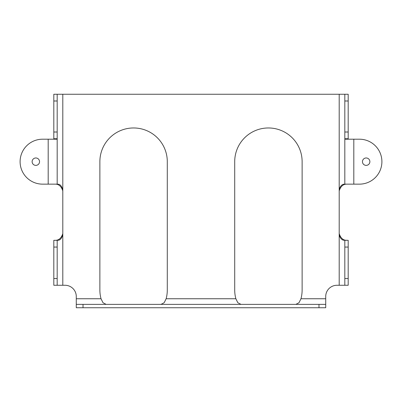 <?xml version="1.0" encoding="UTF-8"?>
<svg xmlns="http://www.w3.org/2000/svg" width="402" height="402" viewBox="0 0 402 402"><rect width="100%" height="100%" fill="white"/><g stroke="black" fill="none" stroke-linecap="round" stroke-linejoin="round"><path stroke-width="0.6" d="M42.572 139.203A22.472 22.472 0 0 0 20.1 161.674A22.472 22.472 0 0 0 42.572 184.146L57.179 184.146L57.179 139.203L42.572 139.203M39.537 161.674A3.708 3.708 0 0 0 35.828 157.966A3.708 3.708 0 0 0 32.125 161.674A3.708 3.708 0 0 0 35.828 165.383A3.708 3.708 0 0 0 39.537 161.674M57.179 139.203L57.179 138.75L53.808 138.75L53.808 94.259L339.203 94.259L339.203 285.269L348.192 285.269L348.192 247.069L344.821 247.069L344.821 240.326L346.675 240.326C343.117 240.311 340.625 238.064 339.203 233.582C339.409 236.848 340.73 239.049 343.177 240.19L348.192 240.326L348.192 247.069M53.808 139.203L53.808 138.75L57.179 138.75L57.179 94.259L53.808 94.259M55.325 184.146C58.883 184.161 61.375 186.407 62.797 190.89C62.33 187.216 61.003 185.01 58.823 184.282L57.179 184.146M62.797 94.259L62.797 233.582C61.38 238.059 58.888 240.311 55.325 240.326L57.179 240.326L53.808 240.326L53.808 285.269L65.044 285.269A11.236 11.236 0 0 1 76.279 296.505L76.279 307.741L325.721 307.741L325.721 304.369L325.721 307.741M240.959 304.369L237.823 302.726L235.868 298.751A33.708 33.708 0 0 1 234.708 289.988L234.708 161.674A33.708 33.708 0 0 1 268.415 127.967A33.708 33.708 0 0 1 302.123 161.674L302.123 289.988A33.708 33.708 0 0 1 300.967 298.751L299.008 302.726L295.877 304.369M339.203 285.269L336.956 285.269A11.236 11.236 0 0 0 325.721 296.505L325.721 304.369L76.279 304.369M106.123 304.369L102.992 302.726L101.033 298.751A33.708 33.708 0 0 1 99.877 289.988L99.877 161.674A33.708 33.708 0 0 1 133.585 127.967A33.708 33.708 0 0 1 167.292 161.674L167.292 289.988A33.708 33.708 0 0 1 166.132 298.751L164.177 302.726L161.041 304.369M344.821 184.146L353.81 184.146L353.81 139.203L344.821 139.203L344.821 184.146L343.177 184.282C340.73 185.428 339.404 187.628 339.203 190.89C340.62 186.412 343.112 184.161 346.675 184.146M62.797 285.269L62.797 233.582C62.33 237.255 61.003 239.461 58.823 240.19L57.179 240.326L57.179 278.531L53.808 278.531M344.821 94.259L348.192 94.259L348.192 100.997L344.821 100.997L344.821 94.259L339.203 94.259M348.192 139.203L348.192 138.75L344.821 138.75L348.192 138.75L348.192 100.997M344.821 247.069L344.821 285.269L348.192 285.269M57.179 278.531L57.179 285.269L53.808 285.269M344.821 139.203L344.821 132.012L348.192 132.012M344.821 100.997L344.821 132.012M353.81 139.203L359.428 139.203A22.472 22.472 0 0 1 381.9 161.674A22.472 22.472 0 0 1 359.428 184.146L353.81 184.146M369.875 161.674A3.708 3.708 0 0 0 366.172 157.966A3.708 3.708 0 0 0 362.463 161.674A3.708 3.708 0 0 0 366.172 165.383A3.708 3.708 0 0 0 369.875 161.674M48.19 184.146L48.19 139.203M57.179 100.997L53.808 100.997M57.179 132.012L53.808 132.012M235.868 298.751L166.132 298.751M325.721 298.751L300.967 298.751M101.033 298.751L76.279 298.751M318.977 304.369L318.977 307.741M83.023 304.369L83.023 307.741M57.179 247.069L53.808 247.069M344.821 278.531L348.192 278.531"/></g></svg>
